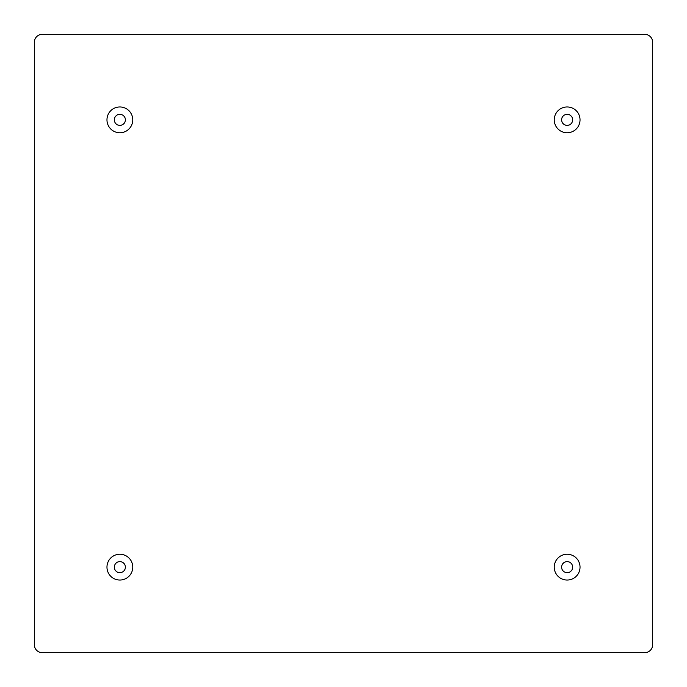 <?xml version="1.0" encoding="UTF-8"?>
<svg xmlns="http://www.w3.org/2000/svg" width="687" height="687" viewBox="0 0 687 687"><rect width="100%" height="100%" fill="white"/><g stroke="black" fill="none" stroke-linecap="round" stroke-linejoin="round"><path stroke-width="0.52" stroke-dasharray="3.44 2.58" d="M34.35 42.242A7.892 7.892 0 0 1 42.242 34.35L644.758 34.35A7.892 7.892 0 0 1 652.65 42.242L652.65 644.758A7.892 7.892 0 0 1 644.758 652.65L42.242 652.65A7.892 7.892 0 0 1 34.35 644.758L34.35 42.242M572.666 567.144A5.522 5.522 0 0 0 564.379 562.352A5.522 5.522 0 0 0 564.379 571.928A5.522 5.522 0 0 0 572.666 567.144M572.666 119.856A5.522 5.522 0 0 0 564.379 115.073A5.522 5.522 0 0 0 564.379 124.648A5.522 5.522 0 0 0 572.666 119.856M125.386 119.856A5.522 5.522 0 0 0 117.099 115.073A5.522 5.522 0 0 0 117.099 124.648A5.522 5.522 0 0 0 125.386 119.856M125.386 567.144A5.522 5.522 0 0 0 117.099 562.352A5.522 5.522 0 0 0 117.099 571.928A5.522 5.522 0 0 0 125.386 567.144"/><path stroke-width="1.03" d="M42.242 34.35A7.892 7.892 0 0 0 34.35 42.242L34.35 644.758A7.892 7.892 0 0 0 42.242 652.65L644.758 652.65A7.892 7.892 0 0 0 652.65 644.758L652.65 42.242A7.892 7.892 0 0 0 644.758 34.35L42.242 34.35M106.966 119.856A12.89 12.89 0 0 1 126.305 108.692A12.89 12.89 0 0 1 126.305 131.028A12.89 12.89 0 0 1 106.966 119.856M554.246 119.856A12.89 12.89 0 0 1 573.585 108.692A12.89 12.89 0 0 1 573.585 131.028A12.89 12.89 0 0 1 554.246 119.856M554.246 567.144A12.89 12.89 0 0 1 573.585 555.972A12.89 12.89 0 0 1 573.585 578.308A12.89 12.89 0 0 1 554.246 567.144M106.966 567.144A12.89 12.89 0 0 1 126.305 555.972A12.89 12.89 0 0 1 126.305 578.308A12.89 12.89 0 0 1 106.966 567.144M125.386 119.856A5.522 5.522 0 0 0 119.856 114.334A5.522 5.522 0 0 0 114.334 119.856A5.522 5.522 0 0 0 119.856 125.386A5.522 5.522 0 0 0 125.386 119.856M572.666 119.856A5.522 5.522 0 0 0 567.144 114.334A5.522 5.522 0 0 0 561.614 119.856A5.522 5.522 0 0 0 567.144 125.386A5.522 5.522 0 0 0 572.666 119.856M125.386 567.144A5.522 5.522 0 0 0 119.856 561.614A5.522 5.522 0 0 0 114.334 567.144A5.522 5.522 0 0 0 119.856 572.666A5.522 5.522 0 0 0 125.386 567.144M572.666 567.144A5.522 5.522 0 0 0 567.144 561.614A5.522 5.522 0 0 0 561.614 567.144A5.522 5.522 0 0 0 567.144 572.666A5.522 5.522 0 0 0 572.666 567.144"/></g></svg>
